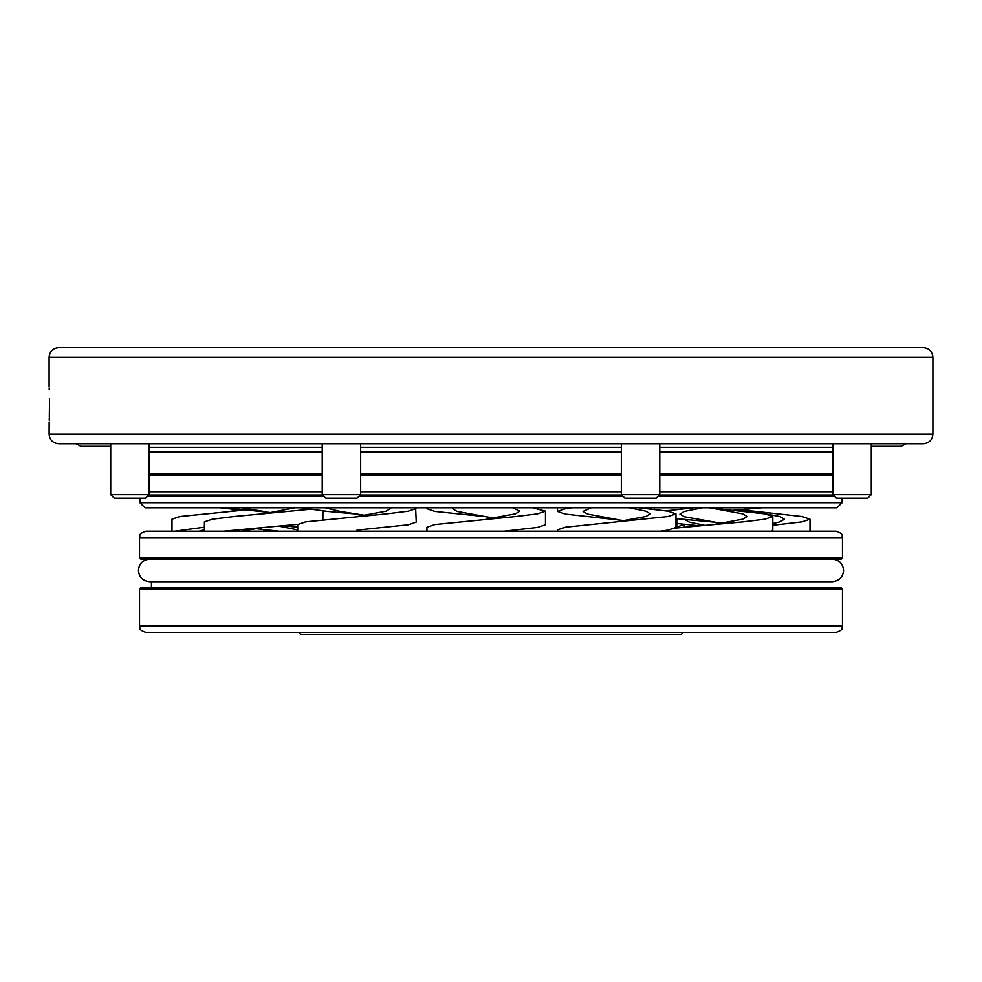 <?xml version="1.0" encoding="UTF-8"?>
<svg xmlns="http://www.w3.org/2000/svg" width="982" height="982" viewBox="0 0 982 982"><rect width="100%" height="100%" fill="white"/><g stroke="black" fill="none" stroke-linecap="round" stroke-linejoin="round"><path stroke-width="1.47" d="M140.807 587.604L841.193 587.604L842.47 588.881L139.53 588.881L140.807 587.604M663.537 632.445L145.937 632.445C137.173 629.401 140.757 627.94 139.53 626.037L842.47 626.037C841.243 627.94 844.827 629.401 836.063 632.445L663.537 632.445M683.202 632.445L681.275 634.372L300.725 634.372L298.798 632.445L836.063 632.445M149.166 494.633L145.606 498.193L114.268 498.193L110.721 494.633L149.166 494.633L149.166 443.729M360.664 494.633L357.117 498.193L325.779 498.193L322.219 494.633L360.664 494.633L360.664 443.729M659.781 494.633L656.221 498.193L624.883 498.193L621.336 494.633L659.781 494.633L659.781 443.729M871.279 494.633L867.732 498.193L836.394 498.193L832.834 494.633L871.279 494.633L871.279 443.729M149.166 491.761L322.219 491.761M322.219 475.276L149.166 475.276M733.419 510.272L761.922 507.792L836.959 507.792L145.041 507.792L139.91 502.674L842.09 502.674L836.959 507.792M360.32 494.989L621.68 494.989M659.425 494.989L833.19 494.989M832.834 475.276L659.781 475.276M621.336 475.276L360.664 475.276M832.834 475.128L659.781 475.128M621.336 475.128L360.664 475.128M49.468 405.296C49.075 428.987 49.075 428.987 49.468 405.296C49.075 381.593 49.075 381.593 49.468 405.296L49.321 417.117M49.1 434.118C49.665 439.961 52.868 443.164 58.711 443.729L923.289 443.729C929.132 443.164 932.335 439.961 932.9 434.118L49.1 434.118L49.161 422.223M49.235 420.136L49.284 418.295M100.189 443.729L129.943 443.729M360.664 452.064L621.336 452.064M659.781 452.064L832.834 452.064M360.664 447.301L621.336 447.301M659.781 447.301L832.834 447.301M149.166 447.301L322.219 447.301M169.898 347.628L198.646 347.628M230.672 347.628L302.689 347.628M380.206 347.628L491 347.628M676.794 507.792L674.511 507.792M721.5 523.32L684.417 516.765L679.912 514.102L684.417 511.426L702.523 507.792L622.662 507.792M360.664 491.761L621.336 491.761M659.781 491.761L832.834 491.761M666.091 559.089L140.807 559.089L139.53 557.813L842.47 557.813L841.193 559.089L666.091 559.089M139.53 537.633L842.47 537.633C841.243 535.73 844.827 534.269 836.063 531.225L145.937 531.225C137.173 534.269 140.757 535.73 139.53 537.633L139.53 557.813M356.982 530.12L408.303 524.781L416.233 522.105L415.619 507.792L426.937 507.792L426.937 508.762L428.005 507.792L491 507.792M309.477 509.351L234.035 516.532L212.333 519.208L204.403 521.872L204.403 531.225L297.718 531.225L297.718 524.548L305.648 521.872L386.601 513.868L408.303 511.192L416.233 508.529M654.282 509.351L654.589 507.792M465.431 507.792L453.168 507.792L452.567 508.762L457.072 511.426L486.2 516.765L434.879 511.426L426.937 508.762M571.905 507.792L557.457 507.792L557.457 511.426L565.399 508.762L571.905 507.792M364.936 515.317L340.153 511.426L325.202 507.792L415.619 507.792M271.621 512.653L224.878 507.792L294.907 507.792L263.655 513.868M239.227 509.977L220.078 507.792L224.915 507.792M58.711 347.628L923.289 347.628C929.132 348.205 932.335 351.409 932.9 357.239L49.1 357.239C49.665 351.409 52.868 348.205 58.711 347.628M49.468 405.259L49.419 398.311M49.198 389.449L49.149 388.025M149.166 452.064L322.219 452.064M322.219 475.128L149.166 475.128M148.81 494.989L322.575 494.989M151.449 581.712L151.449 587.604L491 587.604M504.073 531.225L537.522 527.444L545.464 524.781L545.464 511.192L532.735 507.792M426.937 531.225L426.937 527.211L434.879 524.548L515.832 516.532L537.522 513.868L545.464 511.192M494.167 517.993L486.2 516.765M486.2 519.208L515.329 513.868L519.834 511.192L512.616 507.792M557.457 531.225L557.457 529.887L565.399 527.211L668.042 516.532L675.972 513.868L668.042 511.192L638.668 507.792M660.444 531.225L668.042 530.12L675.972 527.444L675.972 513.868M624.675 520.656L565.399 514.102L557.457 511.426M616.721 519.441L587.592 514.102L583.075 511.426L591.287 507.792M616.721 521.872L645.849 516.532L650.354 513.868L645.849 511.192L629.18 507.792M675.493 528.095L743.178 521.872L764.868 519.208L772.809 516.532L764.868 513.868L708.709 507.792M771.41 531.225L772.809 530.12L772.809 516.532M713.546 522.105L675.972 518.619M665.919 510.861L694.127 507.792M713.546 524.548L742.674 519.208L747.179 516.532L742.674 513.868L713.546 508.529M772.809 525.26L802.061 521.872L810.003 519.208L802.061 516.532L742.773 509.977M738.182 510.714L750.739 508.762M772.809 523.566L779.868 521.872L784.373 519.208L779.868 516.532L750.739 511.192M356.982 514.102L327.35 511.426L300.983 507.792M356.982 516.532L386.11 511.192L390.615 508.529L390.259 507.792M223.663 531.225L297.767 524.327M322.869 519.65L322.918 510.984M279.048 531.225L255.701 528.66M240.958 531.225L263.655 527.444M263.655 511.426L241.646 507.792M272.395 531.225L263.655 529.887M174.759 531.225L204.403 527.187M171.997 531.225L171.997 519.208L179.939 516.532L246.163 509.904M199.186 531.225L204.403 529.494M231.261 508.762L225.013 507.817M231.261 511.192L242.075 509.523M297.718 527.174L282.681 525.775M297.718 529.924L278.765 526.131M676.794 527.138L684.233 524.327M699.319 525.775L676.794 523.492M704.659 525.309L689.217 522.105L684.712 519.515M834.467 496.266L658.149 496.266M622.969 496.266L359.031 496.266M360.664 473.84L621.336 473.84M659.781 473.84L832.834 473.84M149.166 473.84L322.219 473.84M323.851 496.266L147.533 496.266M570.873 559.089L832.257 559.089C839.119 559.765 842.887 563.533 843.563 570.395C843.01 577.146 839.242 580.914 832.257 581.712L149.743 581.712C142.758 580.914 138.99 577.146 138.437 570.395C139.113 563.533 142.881 559.765 149.743 559.089M75.847 443.729L80.978 446.294L100.189 446.294L80.978 446.294M100.189 446.294L110.721 446.294M906.153 443.729L901.022 446.294L871.279 446.294M897.671 446.294L901.022 446.294M139.53 588.881L139.53 626.037M842.09 502.674L842.09 498.193M932.9 434.118L932.9 357.239M676.794 518.705L676.794 527.948M842.47 537.633L842.47 557.813M49.1 386.871L49.1 357.239M139.91 502.674L139.91 498.193M832.834 494.633L832.834 443.729M621.336 494.633L621.336 443.729M322.219 494.633L322.219 443.729M110.721 494.633L110.721 443.729M842.47 588.881L842.47 626.037M810.003 519.208L810.003 531.225M684.282 527.174L684.282 524.548"/></g></svg>
